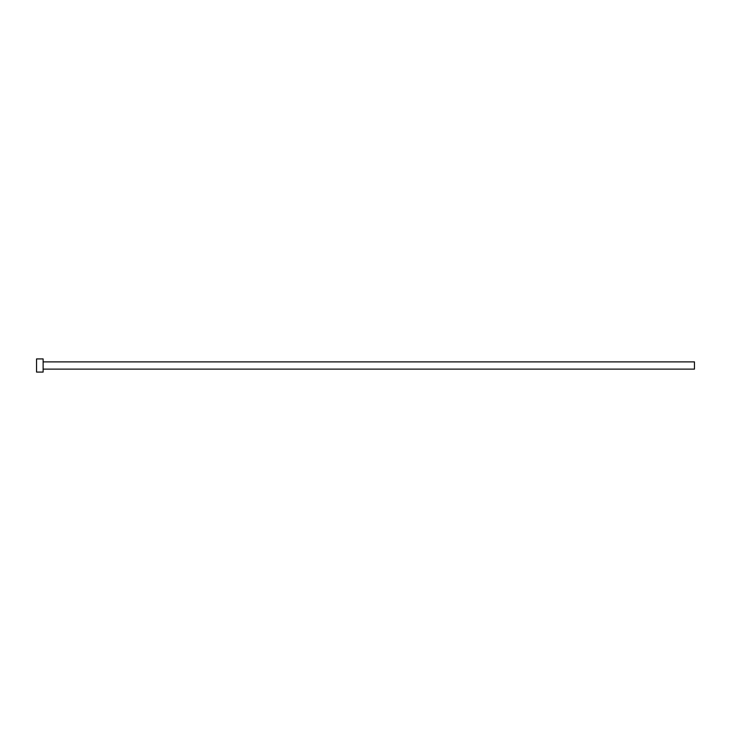 <?xml version="1.0" encoding="UTF-8"?>
<svg xmlns="http://www.w3.org/2000/svg" width="731" height="731" viewBox="0 0 731 731"><rect width="100%" height="100%" fill="white"/><g stroke="black" fill="none" stroke-linecap="round" stroke-linejoin="round"><path stroke-width="1.1" d="M43.129 361.882L694.45 361.882L694.45 369.118L43.129 369.118M43.129 365.5L43.129 372.079L36.55 372.079L36.55 358.921L43.129 358.921L43.129 365.5"/></g></svg>
